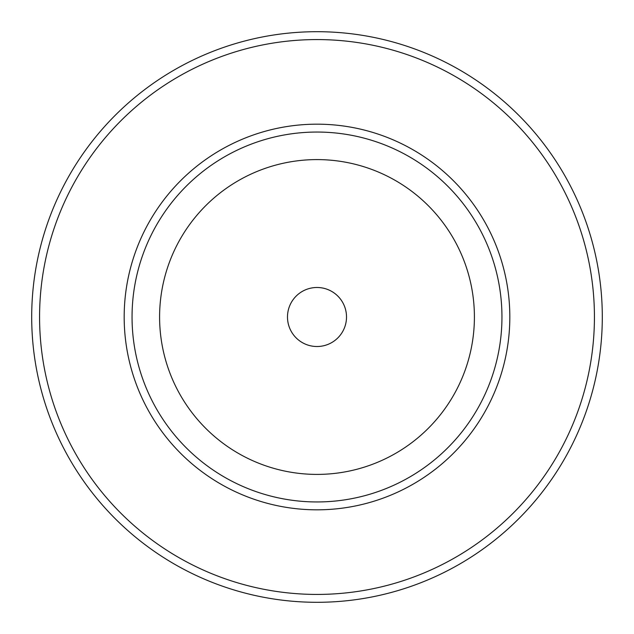 <?xml version="1.0" encoding="UTF-8"?>
<svg xmlns="http://www.w3.org/2000/svg" width="634" height="634" viewBox="0 0 634 634"><rect width="100%" height="100%" fill="white"/><g stroke="black" fill="none" stroke-linecap="round" stroke-linejoin="round"><path stroke-width="0.95" d="M317 287.487A29.513 29.513 0 0 1 346.513 317A29.513 29.513 0 0 1 317 346.513A29.513 29.513 0 0 1 287.487 317A29.513 29.513 0 0 1 317 287.487A29.513 29.513 0 0 1 346.513 317A29.513 29.513 0 0 1 317 346.513A29.513 29.513 0 0 1 287.487 317A29.513 29.513 0 0 1 317 287.487M159.594 317A157.406 157.406 0 0 0 395.703 453.318A157.406 157.406 0 0 0 395.703 180.682A157.406 157.406 0 0 0 159.594 317M602.3 317A285.3 285.3 0 0 1 174.35 564.078A285.3 285.3 0 0 1 174.35 69.922A285.3 285.3 0 0 1 602.3 317M509.823 317A192.823 192.823 0 0 1 220.584 483.988A192.823 192.823 0 0 1 220.584 150.012A192.823 192.823 0 0 1 509.823 317M594.43 317A277.43 277.43 0 0 0 178.289 76.738A277.43 277.43 0 0 0 178.289 557.262A277.43 277.43 0 0 0 594.43 317M501.954 317A184.954 184.954 0 0 0 224.523 156.828A184.954 184.954 0 0 0 224.523 477.172A184.954 184.954 0 0 0 501.954 317"/></g></svg>
